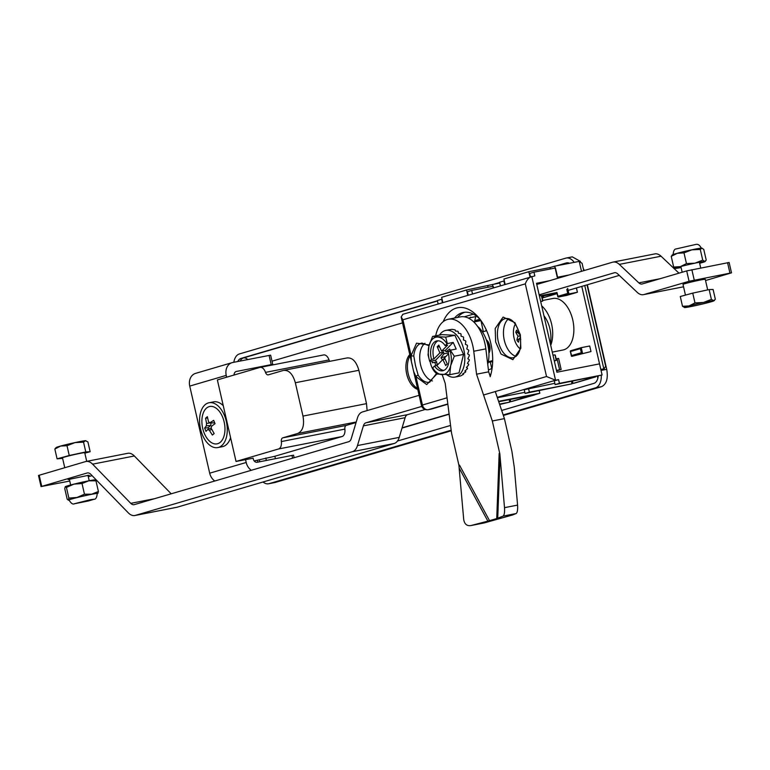 <?xml version="1.0" encoding="UTF-8"?>
<svg xmlns="http://www.w3.org/2000/svg" width="770" height="770" viewBox="0 0 770 770"><rect width="100%" height="100%" fill="white"/><g stroke="black" fill="none" stroke-linecap="round" stroke-linejoin="round"><path stroke-width="1.16" d="M503.176 414.943L595.47 387.859L601.524 386.675C606.539 384.269 608.271 378.484 606.712 369.331L601.043 370.437M583.468 269.336L582.543 265.313M580.416 261.386L572.283 256.853L566.229 258.037A15.217 8.922 78.9 0 1 574.208 262.358M583.795 269.269L584.093 270.568M587.346 284.765L606.712 369.331M491.972 361.631A30.444 17.854 -101.1 0 0 492.617 362.68M410.073 355.865A19.029 11.155 -101.1 0 0 408.216 373.758A19.029 11.155 -101.1 0 0 417.513 388.369M409.775 354.575A19.029 11.155 -101.1 0 0 406.704 374.056A19.029 11.155 -101.1 0 0 417.754 389.389M488.411 369.783L488.729 369.725A19.029 11.155 -101.1 0 0 489.316 369.581A19.029 11.155 -101.1 0 0 491.712 368.32M413.606 371.275L413.942 372.786M601.524 386.675L503.359 415.482M451.239 430.786L275.169 482.463L269.115 483.647L451.172 430.209M269.115 483.647A15.217 8.922 78.9 0 1 268.643 483.762L275.169 482.463M566.229 258.037A15.217 8.922 78.9 0 0 565.767 258.152L239.412 353.94A15.217 8.922 78.9 0 0 233.83 362.275M254.726 460.826L254.918 461.663M268.643 483.762A15.217 8.922 78.9 0 1 263.032 482.001M601.293 375.231A15.217 8.922 78.9 0 1 595.47 387.859M437.408 300.772L241.01 358.416A11.415 6.699 -101.1 0 0 237.776 361.505M569.463 263.282A11.415 6.699 -101.1 0 0 566.643 262.859A11.415 6.699 -101.1 0 0 566.287 262.945L556.412 265.842M499.672 282.494L494.147 284.12M501.665 410.449L593.872 383.383A11.415 6.699 -101.1 0 0 598.184 376.135M397.484 441.027L450.566 425.444M257.469 460.287L257.883 462.115M272.012 361.178L402.517 322.88M449.112 414.01L402.094 427.812M486.13 329.55A30.444 17.854 -101.1 0 0 485.909 330.908M253.109 458.208L236.034 461.451L217.361 379.918L259.856 367.444A7.613 4.466 78.9 0 1 260.096 367.386A7.613 4.466 78.9 0 1 265.506 372.382A3.802 2.233 78.9 0 0 268.21 374.875A3.802 2.233 78.9 0 0 268.335 374.846L283.36 370.437C288.779 369.783 292.773 373.883 295.343 382.738L302.985 416.089C304.535 425.242 302.803 431.027 297.788 433.433L282.763 437.841L346.288 425.406A3.802 2.233 -101.1 0 0 344.873 429.111L281.348 441.557A7.613 4.466 78.9 0 1 278.528 448.977L342.063 436.532A7.613 4.466 -101.1 0 0 344.873 429.111M275.429 458.679L274.871 456.254L342.063 436.532M265.506 372.382L329.031 359.936A7.613 4.466 -101.1 0 0 323.621 354.941A7.613 4.466 -101.1 0 0 323.381 354.999M329.031 359.936A3.802 2.233 -101.1 0 0 329.733 361.332M367.117 410.583L366.51 403.644L358.868 370.293C356.298 361.438 352.304 357.338 346.885 357.992M346.288 425.406L356.067 422.528M236.034 461.451L278.528 448.977M274.871 456.254L254.177 460.932M259.355 459.921L259.769 461.74M283.36 370.437L347.357 357.877M281.348 441.557A3.802 2.233 78.9 0 1 282.763 437.841M265.794 458.025L266.353 460.45M415.357 378.946L415.579 379.928M411.074 360.254L412.595 366.453M490.172 376.732A43.765 25.66 -101.1 0 0 478.565 317.471A43.765 25.66 -101.1 0 0 456.379 308.048A43.765 25.66 -101.1 0 0 443.193 321.668M480.047 319.319A38.057 22.311 -101.1 0 0 463.357 312.437A38.057 22.311 -101.1 0 0 462.183 312.726A38.057 22.311 -101.1 0 0 454.541 318.039M508.71 318.674A19.982 11.714 -101.1 0 0 504.292 340.205A19.982 11.714 -101.1 0 0 516.093 356.366M424.973 343.247A19.982 11.714 -101.1 0 0 420.555 364.788A19.982 11.714 -101.1 0 0 432.355 380.948M436.397 373.681L429.622 382.267A19.982 11.714 78.9 0 1 418.177 375.144L415.531 365.769L413.779 355.933A19.982 11.714 78.9 0 1 421.941 343.054L429.015 345.701M464.887 312.225A38.057 22.311 -101.1 0 0 457.572 317.452M418.177 375.144A1.906 0.828 148.3 0 0 415.944 376.636L413.663 371.535L411.353 361.457L411.122 355.586A1.906 0.683 5.2 0 0 413.779 355.933M429.208 344.989L416.531 343.17L411.122 355.586L402.922 319.781L401.151 316.913L402.97 314.285M558.577 379.639L559.434 383.344L602.082 374.99L555.131 384.605L554.284 380.9L558.577 379.639L555.555 380.236L546.527 376.511L483.56 394.991M557.807 278.288L555.449 267.97L533.966 272.176L534.813 275.881L402.643 314.362M497.256 397.349L555.555 380.236L531.791 276.469C528.932 277.421 526.767 279.885 525.304 283.861L546.527 376.511M490.115 376.155A38.057 22.311 -101.1 0 0 490.846 374.461M430.921 409.168A5.708 3.349 -101.1 0 0 431.104 409.139A5.708 3.349 -101.1 0 0 431.277 409.101L447.861 404.231M497.372 397.715L524.822 392.334M528.518 388.465L529.375 392.171L572.023 383.816L525.073 393.432L524.226 389.726L554.843 383.316M602.082 374.99L599.541 363.873L556.883 372.228L536.517 283.293L549.27 280.79M555.131 384.605L559.434 383.344M572.457 381.217L572.967 383.422L574.17 383.19L594.382 376.925M572.967 383.422L594.43 377.127M572.023 383.816L571.475 381.41M525.073 393.432L529.375 392.171M595.643 376.886L574.17 383.19L595.643 376.886M539.221 390.659L539.818 393.268L535.525 394.529L498.729 401.738M532.118 395.193L510.693 401.699L510.192 399.495M509.211 399.688L509.759 402.094L499.653 404.491M498.594 401.343L539.818 393.268M532.166 395.395L510.693 401.699M499.528 404.096L509.759 402.094M530.453 276.844L529.673 273.437L533.966 272.176M472.482 293.861L471.702 290.444L493.185 286.238L493.512 287.691M442.423 302.687L441.643 299.27L437.35 300.531L438.13 303.948M468.189 295.122L467.409 291.705L471.702 290.444M500.394 285.67L499.615 282.253L503.907 280.992L504.687 284.409M554.265 360.793L556.152 360.418L555.228 355.605L554.881 354.864L552.995 355.23M539.414 295.94L541.3 295.565L542.581 300.387L542.571 301.128L542.581 300.387L542.571 301.128L540.684 301.494M550.338 343.67A23.36 13.696 -101.1 0 0 543.947 315.729M468.343 318.077L475.87 316.605A45.661 26.777 -101.1 0 0 474.339 322.495M555.228 355.605L556.152 360.418L556.161 359.686L556.152 360.418L554.304 360.966L556.2 360.408M542.619 301.118L540.723 301.667L542.571 301.128L541.647 296.315M542.744 300.454L552.899 298.471A26.257 15.4 78.9 0 1 572.909 320.58A26.257 15.4 78.9 0 1 563.804 349.811A26.257 15.4 78.9 0 1 562.995 350.003L552.273 352.102M541.695 305.902A26.257 15.4 78.9 0 1 550.723 345.326M534.592 394.923L511.906 401.459L534.544 394.721M587.019 284.861L605.653 366.222L604.161 368.763L600.812 369.436L581.793 286.401M480.961 320.57L483.319 331.668M490.259 361.967L491.943 369.302M570.464 350.822L581.244 347.655L580.378 348.637L581.312 352.718L582.515 353.218L581.244 347.655L589.714 346L590.985 351.553L571.783 356.366L590.985 351.553M577.404 292.263L568.934 293.919L567.731 293.428L557.855 296.325L558.202 297.076L566.672 295.411L577.404 292.263L576.422 287.97M480.788 320.618L474.464 321.86M499.788 283.014L466.553 289.982L441.653 297.297L442.856 302.562M569.088 274.977L557.268 277.287L554.718 266.17L549.992 267.556L550.319 268.971M583.766 270.665L582.091 263.34L579.223 261.377L554.718 266.17M493.214 287.778L492.454 284.448M487.728 285.834L488.055 287.248M467.765 295.247L466.553 289.982M505.12 284.284L503.917 279.019L528.817 271.704L549.992 267.556M581.148 347.684L570.512 350.802L570.503 351.543L580.378 348.637M570.512 350.802L570.503 351.543L570.512 350.802M581.312 352.718L571.436 355.615L571.783 356.366L570.503 351.543M556.979 292.513L558.202 297.076L568.934 293.919L567.663 288.365M530.029 276.969L528.817 271.704M539.154 294.833L614.325 272.772A7.613 4.466 78.9 0 1 614.556 272.715A7.613 4.466 78.9 0 1 617.665 273.87L637.213 292.35A15.217 8.922 -101.1 0 0 643.441 294.66A15.217 8.922 -101.1 0 0 643.913 294.544L689.073 281.281L731.5 272.85L729.123 262.474L686.696 270.905L642.199 283.966A7.613 4.466 78.9 0 1 641.968 284.024A7.613 4.466 78.9 0 1 638.85 282.869L619.311 264.389A15.217 8.922 -101.1 0 0 613.084 262.089A15.217 8.922 -101.1 0 0 612.612 262.195L536.777 284.457M705.541 280.53L731.5 272.85M542.186 298.019L557.095 293.649M568.135 290.406L619.282 275.391M678.986 273.167L661.055 256.217A15.217 8.922 -101.1 0 0 654.827 253.908L613.084 262.089M464.281 316.807L473.348 314.15M543.543 296.354L541.936 296.931M541.878 296.671L543.572 296.45M556.854 292.446L550.434 294.429L550.281 293.726M539.972 295.824L556.883 292.542M547.672 294.246L547.855 295.045L541.772 296.238M683.981 283.976L683.577 283.966A12.936 0.568 -12.9 0 1 684.145 283.793L686.503 283.235M547.855 295.045L550.434 294.429M68.982 479.373L68.145 479.604A12.936 0.568 -12.9 0 1 68.713 479.441L88.329 475.34M135.366 515.39L177.11 507.218L394.144 443.51A15.217 8.922 -101.1 0 0 399.226 437.389L357.482 445.561A15.217 8.922 78.9 0 1 352.4 451.692L135.366 515.39A15.217 8.922 78.9 0 1 134.894 515.505A15.217 8.922 78.9 0 1 128.292 512.839L90.725 474.262A7.613 4.466 78.9 0 0 87.424 472.924A7.613 4.466 78.9 0 0 87.183 472.982L41.051 486.582L69.752 481.038M92.053 475.629L88.29 476.736M127.281 453.424A15.217 8.922 78.9 0 1 127.743 453.309A15.217 8.922 78.9 0 1 134.346 455.984L171.181 493.801M556.104 358.81L558.616 358.406L561.157 369.523L556.585 370.919M425.088 409.515L407.667 414.626A7.613 4.466 -101.1 0 0 405.126 417.696L399.226 437.389M177.11 507.218A15.217 8.922 78.9 0 1 176.638 507.334L134.894 515.505M405.126 417.696L363.382 425.868L357.482 445.561M363.382 425.868A7.613 4.466 78.9 0 1 365.914 422.807L407.667 414.626M421.748 406.416L365.914 422.807M41.051 486.582L38.5 475.456L85.528 461.596A15.217 8.922 78.9 0 1 85.999 461.49A15.217 8.922 78.9 0 1 92.602 464.156L130.775 503.349A7.613 4.466 78.9 0 0 134.067 504.687A7.613 4.466 78.9 0 0 134.307 504.629L348.704 441.701A7.613 4.466 78.9 0 0 351.245 438.64L357.405 418.072A15.217 8.922 78.9 0 1 362.478 411.95L419.111 395.328M489.605 374.634L490.894 374.258M561.157 369.523L556.45 370.351M88.319 475.36L89.272 475.408A12.936 0.568 -12.9 0 1 88.704 475.581L88.059 475.725M685.454 295.093L683.009 284.419A11.415 0.501 -12.9 0 1 688.986 282.59A11.415 0.501 -12.9 0 1 700.575 279.972A11.415 0.501 -12.9 0 1 705.262 279.317L707.688 289.905M694.983 302.908L703.491 302.475A15.217 0.664 -12.9 0 1 707.822 301.58A15.217 0.664 -12.9 0 1 713.675 300.647L715.34 299.251L713.097 289.462L709.151 289.587L711.393 299.386L713.675 300.647A15.217 0.664 -12.9 0 1 714.04 300.762A15.217 0.664 -12.9 0 1 709.411 302.273A15.217 0.664 -12.9 0 1 694.973 305.728A15.217 0.664 -12.9 0 1 684.79 307.557L682.518 306.296L689.054 305.931L694.983 302.908L692.74 293.12L709.151 289.587M684.79 307.557A15.217 0.664 -12.9 0 1 684.443 307.538A15.217 0.664 -12.9 0 1 689.054 305.931A15.217 0.664 -12.9 0 1 703.491 302.475L711.393 299.386M682.518 306.296L680.276 296.508L692.74 293.12M86.721 461.346L84.739 452.722A11.415 0.501 167.1 0 0 80.051 453.376A11.415 0.501 167.1 0 0 68.453 455.994A11.415 0.501 167.1 0 0 62.486 457.823L64.747 467.698M84.844 453.155L90.148 451.701L85.788 451.932L69.252 455.503L57.086 458.843L62.611 458.362M90.148 451.701L87.905 441.903L85.422 440.7L83.545 442.144L85.788 451.932M85.894 440.738A15.217 0.664 167.1 0 0 85.855 440.719L85.422 440.7A15.217 0.664 167.1 0 0 74.969 442.606L67.009 445.714L60.618 446.051L54.843 449.045L55.565 448.15M57.086 458.843L54.843 449.045M69.252 455.503L67.009 445.714M83.545 442.144L74.969 442.606A15.217 0.664 167.1 0 0 60.618 446.051A15.217 0.664 167.1 0 0 56.258 447.495L55.556 448.14M696.08 244.369L676.127 248.931C674.433 248.989 673.423 250.914 673.086 254.706M699.641 263.273A15.217 0.664 167.1 0 0 700.132 263.147A15.217 0.664 167.1 0 0 705.06 261.55A15.217 0.664 167.1 0 0 704.781 261.434A15.217 0.664 167.1 0 0 698.842 262.368A15.217 0.664 167.1 0 0 694.896 263.186A15.217 0.664 167.1 0 0 680.362 266.641A15.217 0.664 167.1 0 0 675.463 268.326A15.217 0.664 167.1 0 0 675.723 268.355A15.217 0.664 167.1 0 0 681.094 267.527M701.72 248.094A15.217 0.664 167.1 0 0 691.835 249.836L700.276 249.432L701.98 248.113A15.217 0.664 167.1 0 0 701.98 248.113A15.217 0.664 167.1 0 0 701.72 248.094L703.77 249.403L706.225 260.096L704.781 261.434L702.731 260.125L694.896 263.186L686.455 263.59L680.362 266.641L673.673 267.046L675.723 268.355M672.672 255.014L671.228 256.352L677.311 253.301L684.001 252.897L691.835 249.836A15.217 0.664 167.1 0 0 677.311 253.301A15.217 0.664 167.1 0 0 672.393 254.889L671.902 255.342M705.06 261.55L705.541 261.097L704.781 261.434M684.001 252.897L686.455 263.59M702.731 260.125L700.276 249.432M671.228 256.352L673.673 267.046M90.109 499.769L94.402 499.172L88.415 500.972L74.007 503.84L90.109 499.769M97.184 493.522A14.457 0.635 167.1 0 0 97.203 493.474A14.457 0.635 167.1 0 0 91.264 494.311A14.457 0.635 167.1 0 0 76.567 497.622A14.457 0.635 167.1 0 0 69.011 499.932A14.457 0.635 167.1 0 0 69.04 499.961M76.971 497.478A15.217 0.664 -12.9 0 1 91.688 494.186L84.469 494.215L76.971 497.478L68.867 498.103L68.338 500.009A15.217 0.664 -12.9 0 1 76.971 497.478M69.059 500.134A15.217 0.664 -12.9 0 1 68.318 500.144A15.217 0.664 -12.9 0 1 68.338 500.009L67.202 499.268L64.747 488.575L65.277 486.669A15.217 0.664 -12.9 0 1 65.277 486.669A15.217 0.664 -12.9 0 1 65.238 486.698A15.217 0.664 -12.9 0 1 73.92 484.137A15.217 0.664 -12.9 0 1 88.685 480.836A15.217 0.664 -12.9 0 1 94.835 479.922L95.114 480.008M97.915 493.358L97.906 493.368A15.217 0.664 -12.9 0 1 97.867 493.397L98.406 491.481L91.688 494.186A15.217 0.664 -12.9 0 1 91.736 494.176A15.217 0.664 -12.9 0 1 97.906 493.368A15.217 0.664 -12.9 0 1 97.241 493.676M65.238 486.698L66.422 487.41L73.92 484.137L82.024 483.522L88.685 480.836L95.952 480.798L94.816 480.057M98.406 491.481L95.952 480.798M82.024 483.522L84.469 494.215M66.422 487.41L68.867 498.103M486.303 339.791A7.989 4.687 78.9 0 1 489.701 345.615A7.989 4.687 78.9 0 1 488.921 353.132M492.675 360.562L488.296 361.842M482.424 331.928L486.64 330.696M492.656 361.496L488.19 362.372M488.911 352.891A9.51 5.582 -101.1 0 0 489.046 345.653A9.51 5.582 -101.1 0 0 486.39 340.022L487.352 341.158A7.613 4.466 -101.1 0 1 489.489 345.672A7.613 4.466 -101.1 0 1 489.374 351.467L488.911 352.891M457.447 376.588L460.575 375.924A23.783 13.947 -101.1 0 0 460.999 375.76L463.213 374.48A23.783 13.947 -101.1 0 0 463.588 374.172L462.741 373.854L465.494 372.093A23.783 13.947 -101.1 0 0 465.802 371.65L464.83 371.092L467.303 368.869A23.783 13.947 -101.1 0 0 467.544 368.301L466.418 367.54L468.584 364.942A23.783 13.947 -101.1 0 0 468.728 364.287L467.438 363.363L469.267 360.485A23.783 13.947 -101.1 0 0 469.315 359.763L467.852 358.743L469.315 355.702A23.783 13.947 -101.1 0 0 469.267 354.941L467.631 353.873L468.747 350.793A23.783 13.947 -101.1 0 0 468.603 350.032L466.793 348.983L467.563 345.971A23.783 13.947 -101.1 0 0 467.332 345.249L465.369 344.267L465.84 341.447A23.783 13.947 -101.1 0 0 465.523 340.792L463.425 339.936L463.636 337.433A23.783 13.947 -101.1 0 0 463.251 336.865L461.038 336.192L461.047 334.084A23.783 13.947 -101.1 0 0 460.624 333.641L458.323 333.179L458.198 331.562A23.783 13.947 -101.1 0 0 457.736 331.244L455.397 331.042L455.205 329.964A23.783 13.947 -101.1 0 0 454.733 329.801L452.192 329.368A23.783 13.947 -101.1 0 0 451.74 329.368L449.314 329.801M439.458 335.094A23.783 13.947 78.9 0 1 445.83 330.407A23.783 13.947 78.9 0 1 463.829 349.811A23.783 13.947 78.9 0 1 454.974 377.088A23.783 13.947 78.9 0 1 446.687 374.711M449.95 350.417A19.029 11.155 78.9 0 1 450.556 352.67A19.029 11.155 78.9 0 1 450.671 365.712L454.29 356.221L450.306 350.206L448.14 352.246A15.217 8.922 -101.1 0 1 443.212 370.649A15.217 8.922 -101.1 0 1 442.74 370.765A15.217 8.922 -101.1 0 1 434.472 366.029L432.653 367.993L436.648 374.008L449.767 374.682L459.007 372.873L463.53 354.412L454.926 335.297L441.807 334.632L432.567 336.442L428.957 345.932L428.053 354.893L429.679 361.371L435.56 360.225L437.62 364.816M467.448 363.353L468.728 364.287M466.639 367.3L467.544 368.301M465.234 370.745L465.802 371.65M463.299 373.527L463.588 374.172M454.926 335.297L445.695 337.106L432.567 336.442M450.306 350.206L456.177 349.051L453.203 342.429L447.322 343.584L445.695 337.106M463.53 354.412L454.29 356.221M449.767 374.682L450.671 365.712A19.029 11.155 78.9 0 1 441.855 374.605A19.029 11.155 78.9 0 1 432.663 367.848M438.13 340.792A15.217 8.922 -101.1 0 0 433.914 358.926L439.882 352.91L443.549 352.159L435.56 360.225M444.704 358.06L442.971 359.513M442.452 359.946L440.989 357.752L444.001 353.757L443.549 352.159M433.914 358.926L431.498 359.397L429.689 361.226A19.029 11.155 78.9 0 1 428.957 345.932A19.029 11.155 78.9 0 1 437.784 337.039A19.029 11.155 78.9 0 1 446.975 343.795L447.322 343.584M434.472 366.029L436.888 365.548A15.217 8.922 -101.1 0 0 443.924 370.38M445.147 359.07L442.856 359.532L436.888 365.548M453.203 342.429L445.204 350.494L441.614 351.168L447.582 345.153L445.166 345.624L446.975 343.795M449.103 351.303L446.022 351.717L445.204 350.494M446.022 351.717L449.632 349.041L450.19 350.273M448.515 353.825L444.588 357.79L447.264 363.95L445.676 365.558L442.856 359.532M448.342 353.016L444.001 353.757M440.989 357.752L445.897 356.472M439.882 352.91L437.216 346.741L438.804 345.143L441.614 351.168M445.166 345.624A15.217 8.922 -101.1 0 0 436.888 340.889A15.217 8.922 -101.1 0 0 431.498 359.397M446.446 351.669L449.064 351.312M439.67 347L437.216 346.741M520.183 348.877A15.217 8.922 78.9 0 1 514.052 338.03A15.217 8.922 78.9 0 1 515.332 324.064M519.509 332.967A28.875 15.073 -37.4 0 0 518.951 334.045L516.737 330.137A7.257 4.254 78.9 0 0 515.775 332.332L517.989 336.24A28.875 15.073 142.6 0 0 516.901 340.109L519.394 338.762M516.901 340.109A7.257 4.254 78.9 0 0 518.479 342.178A28.875 15.073 -37.4 0 1 519.567 338.3L520.761 339.647M518.951 334.045L519.76 333.891M518.095 332.736L515.775 332.332M517.989 336.24L520.202 335.807M520.587 338.097L519.567 338.3M436.744 361.919L432.345 362.728A7.257 4.254 78.9 0 1 432.105 361.823A7.257 4.254 78.9 0 1 431.932 360.928M435.878 372.969A15.217 8.922 78.9 0 1 430.055 361.303M432.345 362.728A28.875 0.655 -10.1 0 0 434.906 362.381L435.839 365.76M436.397 362.092L434.906 362.381M226.659 377.194L226.245 375.375A11.415 9.23 -106.4 0 1 232.097 362.651L195.599 373.363A11.415 9.23 73.6 0 0 189.738 386.097L209.69 473.184A11.415 9.23 73.6 0 0 214.792 481.009M251.299 470.287A11.415 9.23 -106.4 0 1 246.188 462.472L245.524 459.584M232.097 362.651A11.415 9.23 -106.4 0 1 232.771 362.487L270.636 355.153L272.753 364.422L271.194 364.643L269.077 355.374M292.61 458.16L291.984 455.436L257.199 462.25A3.802 3.08 -106.4 0 1 253.33 459.132L253.089 458.102M234.119 375A3.802 3.08 -106.4 0 1 236.178 371.506A3.802 3.08 -106.4 0 1 236.409 371.458L271.194 364.643M268.345 365.769L272.753 364.422M291.984 455.436L293.553 455.214L294.121 457.717M223.262 405.675A22.831 13.388 -101.1 0 0 213.579 401.873L209.036 402.758A22.831 13.388 78.9 0 1 226.313 421.392A22.831 13.388 78.9 0 1 217.814 447.572A22.831 13.388 78.9 0 1 200.547 428.948A22.831 13.388 78.9 0 1 209.036 402.758M217.814 447.572L222.357 446.687A22.831 13.388 -101.1 0 0 230.586 437.63M224.166 422.018A19.029 11.155 78.9 0 1 217.669 443.703A19.029 11.155 78.9 0 1 202.693 428.322A19.029 11.155 78.9 0 1 209.18 406.637A19.029 11.155 78.9 0 1 224.166 422.018M205.975 431.383L204.637 428.072L206.341 425.858L206.572 423.394L205.552 418.206L207.342 416.686L208.516 421.739L209.815 422.788L213.685 420.372L215.023 423.673L211.567 426.233L211.153 428.236L214.147 433.529L212.356 435.06L209.392 430.353L207.794 429.448L205.975 431.383M211.095 428.024L207.794 429.448M213.184 422.913L209.815 422.788M213.396 422.951L210.123 422.643M214.435 422.307L213.868 422.778M207.582 418.014L205.552 418.206M210.951 422.865L206.572 423.394M206.341 425.858L210.749 425.435L210.99 422.961M210.749 425.435L208.044 427.745L204.637 428.072M208.044 427.745L208.583 429.073M477.573 326.374A26.642 15.621 78.9 0 1 487.824 344.95A26.642 15.621 78.9 0 1 487.728 364.22M499.826 453.771L504.514 507.661C504.793 512.348 504.321 515.168 503.108 516.102L497.343 518.383A5.708 1.713 2.1 0 0 496.756 518.075L499.153 453.482L499.826 453.771L492.319 420.988L476.553 374.201L488.661 371.833L485.851 348.877A32.35 18.971 -101.1 0 0 484.869 343.285A32.35 18.971 -101.1 0 0 460.402 316.894L448.304 319.261A32.35 18.971 -101.1 0 0 435.695 335.826M476.553 374.201L473.752 351.245A32.35 18.971 -101.1 0 0 472.77 345.653A32.35 18.971 -101.1 0 0 448.304 319.261M442.201 374.624L445.214 383.402L451.518 432.961L459.016 465.686M488.844 520.886L470.903 525.554C466.928 526.141 464.541 524.168 463.723 519.635L458.939 465.763A5.708 2.175 151.6 0 0 459.498 465.119L489.306 520.26L488.844 520.886L497.343 518.383M492.319 420.988L504.417 418.62L495.293 391.545M490.24 376.52L488.661 371.833M504.514 507.661L517.575 505.101L514.283 467.275L511.915 451.403L504.417 418.62M499.153 453.482A5.708 1.713 -177.9 0 1 499.74 453.79M483.964 522.994L470.557 525.631L483.964 522.994L512.512 514.995L516.169 513.542L503.108 516.102M489.306 520.26A5.708 2.175 -28.4 0 1 488.758 520.905M517.575 505.101C517.844 509.75 517.382 512.57 516.169 513.542M241.01 358.416L243.426 357.944A11.415 6.699 -101.1 0 0 240.202 361.034M567.615 262.791L558.837 265.371M499.72 282.715L496.573 283.639M437.456 300.993L243.426 357.944A5.708 4.62 -106.4 0 1 247.671 359.571M566.287 262.945L566.999 262.801M402.017 428.072L449.141 414.241M597.202 376.366A5.708 4.62 -106.4 0 1 597.414 377.088L598.097 376.896M597.414 377.088L598.107 376.8M356.231 421.989L297.788 433.433M295.343 382.738L358.868 370.293M302.985 416.089L366.51 403.644M495.659 342.005L501.058 354.065L512.887 359.686L520.809 348.261L520.347 334.757L514.947 322.697L503.128 317.067L495.197 328.492L495.659 342.005M513.349 357.694A19.982 11.714 78.9 0 1 498.248 341.389A19.982 11.714 78.9 0 1 505.678 318.482C511.684 317.972 516.458 323.439 520.01 334.883C521.839 347.896 519.625 355.499 513.359 357.694M447.043 397.801L422.441 405.02L415.944 376.636L426.705 384.567L436.821 374.047M437.456 364.98L437.408 364.335M402.922 319.781L525.304 283.861M401.151 316.913L421.421 405.405L422.441 405.02A5.708 4.62 73.6 0 0 428.255 409.688L447.822 403.942M427.504 409.765A5.708 3.349 -101.1 0 0 428.082 409.736A5.708 3.349 -101.1 0 0 428.255 409.688L431.277 409.101M600.879 369.716L603.834 368.84L584.757 285.526M490.923 374.153L489.576 374.547L490.923 374.143M480.461 319.877L474.522 321.619M581.504 271.329L579.223 261.377M479.912 319.184L474.724 320.705M567.731 293.428L566.797 289.347M689.073 281.281L686.696 270.905M619.311 264.389L661.055 256.217M727.563 262.695L729.941 273.071M643.441 294.66L683.558 286.796L643.913 294.544M660.131 278.702L638.85 282.869M694.242 280.059L691.864 269.683M394.144 443.51L352.4 451.692M41.734 486.322L39.183 475.206M557.047 358.618L559.597 369.735M130.775 503.349L154.491 498.71M134.346 455.984L92.602 464.156M87.665 472.886L87.183 472.982M674.145 254.206A14.457 0.635 -12.9 0 1 695.339 249.085A14.457 0.635 -12.9 0 1 700.103 248.267M94.171 499.326C95.865 499.268 96.876 497.343 97.213 493.551A14.457 0.635 167.1 0 0 91.284 494.378A14.457 0.635 167.1 0 0 77.298 497.516A14.457 0.635 167.1 0 0 69.021 500.009C70.975 503.272 72.736 504.562 74.286 503.878M209.69 473.184L246.188 462.472M226.245 375.375L189.738 386.097M211.105 428.062L208.141 429.294M209.392 430.353L211.692 429.391M473.752 351.245L485.851 348.877M500.038 456.225L497.738 518.239M487.862 521.136L459.247 468.199M323.621 354.941L260.096 367.386M436.927 363.267L437.1 365.336M431.104 409.139L428.082 409.736C424.655 410.035 422.432 408.591 421.421 405.405M556.392 360.071L555.266 355.124M541.685 295.824L542.821 300.772M604.161 368.763L600.879 369.725M470.624 317.105L470.74 317.606M571.398 356.106L570.262 351.159M556.845 292.552L557.817 296.806M85.999 461.49L127.743 453.309M700.71 267.95L699.41 262.262M682.172 272.233L680.863 266.507M714.04 300.762L714.627 300.213M87.953 475.263L89.205 480.73M69.358 479.286L70.657 484.975M701.278 248.248C699.949 245.341 698.265 244.052 696.224 244.369L696.013 244.369M458.516 376.395L454.974 377.088M449.372 329.714L445.83 330.407"/></g></svg>
